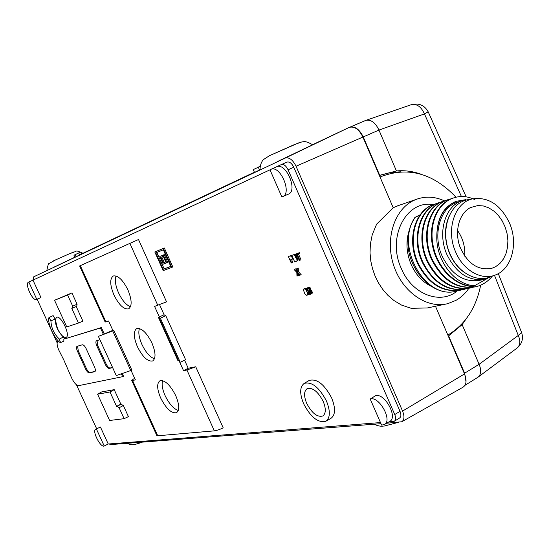 <?xml version="1.0" encoding="UTF-8"?>
<svg xmlns="http://www.w3.org/2000/svg" width="550" height="550" viewBox="0 0 550 550"><rect width="100%" height="100%" fill="white"/><g stroke="black" fill="none" stroke-linecap="round" stroke-linejoin="round"><path stroke-width="0.82" d="M379.404 175.56L379.768 175.416L363.254 136.922C359.542 129.463 355.163 126.184 350.103 127.091M466.015 381.906L464.619 373.203L448.601 335.864L448.216 335.933M299.111 142.697L269.775 155.547M307.897 147.022L302.651 149.504M277.042 161.721L312.702 144.787C304.26 140.037 303.793 142.065 301.916 141.9L294.387 144.574L269.438 155.719L263.691 159.431C263.904 159.252 260.123 161.975 260.054 169.668M82.968 253.254L254.396 172.212M312.613 144.691L349.222 127.387C354.393 126.026 358.951 129.25 362.89 137.06L393.202 207.714L376.606 224.194L372.212 234.836L370.363 244.276L370.026 252.986L370.817 261.147L372.543 268.847L375.114 276.107L378.496 282.947L382.704 289.334L387.805 295.233L393.958 300.534L401.486 305.058L411.221 308.323L427.439 307.945L445.033 304.226M32.938 280.143L33.667 276.843L285.299 158.056L349.222 127.387M54.203 267.046L74.862 257.235M79.427 255.042L83.023 253.303C78.513 251.192 76.182 250.546 76.024 251.371L68.998 253.949L52.504 261.278M79.64 255.008L81.723 254.004L80.836 252.044L78.712 252.966L79.64 255.008L76.12 256.664L75.199 254.643L78.712 252.966M75.199 254.643L73.934 255.186L74.876 257.262L76.12 256.664M258.301 167.214L253.261 169.62L254.485 172.418L259.538 170.032M109.065 443.946L110.674 444.579L380.978 423.686M362.89 137.06L296.044 166.244L402.572 411.084C404.628 416.357 404.367 419.911 401.789 421.754L386.595 423.252M296.044 166.244C292.806 159.823 289.224 157.087 285.299 158.056M286.935 162.14L287.107 162.071C289.568 161.562 291.789 163.295 293.782 167.269L400.022 411.311C401.294 414.569 401.156 416.797 399.609 417.993L394.357 421.238C395.904 420.042 396.027 417.808 394.749 414.549L400.022 411.311M76.443 384.78L96.656 428.759M37.118 299.214L57.138 342.781M435.476 306.247L464.516 373.924C466.964 380.38 466.462 384.808 463.011 387.221L401.789 421.754M381.556 176.433L380.022 176.997M380.586 175.058L390.617 172.466L400.971 171.779M428.182 111.794L424.442 113.905L378.95 130.068L396.426 170.94L379.768 175.416M396.426 170.94C404.834 170.17 413.243 171.339 421.651 174.426M469.92 313.445L462.144 324.631L448.601 335.864M363.254 136.922L378.95 130.068C375.492 122.739 371.174 119.494 365.998 120.326L349.999 127.112L365.544 120.478M462.144 324.631L479.105 364.299C481.484 370.129 481.168 374.392 478.17 377.08L477.757 377.362M461.416 196.522L424.442 113.905C421.217 106.769 416.914 103.661 411.531 104.596L411.029 104.768M478.232 377.039L517.124 348.019C520.259 345.242 520.644 341.055 518.286 335.445L479.105 364.299L464.619 373.203M398.832 205.411L393.202 207.714M480.659 285.175C476.19 307.622 465.499 324.101 448.573 334.613L447.831 335.046M456.005 197.23C433.524 173.628 408.966 166.595 382.326 176.131L380.064 177.093M380.084 177.141L380.868 176.777M444.428 200.846C434.782 196.488 425.336 196.013 416.089 199.43L413.462 200.578C394.096 209.777 384.821 239.408 393.8 265.801C402.559 292.277 427.391 309.162 447.906 303.614L456.074 300.307C461.099 297.44 465.355 293.439 468.834 288.317M420.145 214.796L414.941 217.394C411.173 222.977 408.87 229.549 408.038 237.119L408.196 237.167M419.953 215.064L415.312 217.278C394.164 245.836 425.879 301.723 457.401 290.757M414.941 217.394L415.312 217.278M408.038 237.119L408.203 237.071C404.711 267.513 432.933 298.664 456.857 290.991M467.816 288.482L462.743 289.534C445.741 290.235 432.431 281.05 422.812 261.999C411.785 238.253 419.925 209.186 438.343 202.881L441.244 201.994M463.183 289.506L462.158 289.795C443.85 293.081 429.186 284.233 418.172 263.244C407.192 239.635 415.339 210.712 433.703 204.428L436.59 203.548M434.246 204.236L433.111 204.627C414.755 210.918 406.615 239.807 417.581 263.402C428.299 283.958 442.668 292.875 460.673 290.153M438.879 202.689L437.745 203.081C419.327 209.392 411.194 238.425 422.214 262.157C432.671 282.37 446.765 291.411 464.496 289.279M443.561 201.128L442.42 201.52C423.967 207.838 415.821 237.029 426.903 260.899C436.645 280.115 449.996 289.341 466.957 288.592L470.669 287.918M474.959 199.698C467.335 196.006 459.876 195.532 452.595 198.296C437.154 203.871 428.505 225.177 433.379 246.84C438.047 268.565 455.778 285.697 473.206 286.399L474.588 285.711C455.043 285.244 435.758 260.728 436.817 235.888C437.099 218.419 443.369 206.965 455.62 201.534L456.5 201.238M492.346 276.121C488.084 281.366 482.879 284.838 476.726 286.529C458.253 289.843 443.424 280.816 432.252 259.462C421.114 235.441 429.254 206.071 447.769 199.739L451.853 198.591M473.186 287.231L471.817 287.629C453.393 290.936 438.625 281.971 427.508 260.734C416.419 236.857 424.566 207.639 443.025 201.321L445.961 200.427M451.969 198.474C436.562 204.029 427.914 225.342 432.774 247.019C437.346 268.599 455.111 285.78 472.567 286.543L473.206 286.399M487.541 278.389L474.588 285.711M436.817 235.888C437.312 218.316 443.871 206.772 456.493 201.259L465.582 199.698M483.629 279.462L480.666 280.143C464.489 283.078 451.605 274.972 442.007 255.839C432.417 234.506 440.117 207.866 456.94 202.345L461.821 200.743L470.442 199.258M458.672 201.774L456.94 202.345M448.298 199.547L447.157 199.946C428.656 206.278 420.509 235.62 431.64 259.627C442.509 280.541 457.029 289.623 475.2 286.894M491.831 276.313L485.678 278.988C469.459 281.923 456.527 273.769 446.889 254.526C437.25 233.062 444.957 206.284 461.821 200.743M449.336 215.627C444.132 227.336 444.207 239.972 449.563 253.522C453.303 262.061 458.569 268.599 465.369 273.137M494.436 275.337L490.627 276.76C476.554 282.961 457.648 272.477 449.893 253.571C439.794 231.199 449.068 203.438 467.191 199.863L469.562 199.423M509.52 223.08C500.665 204.751 488.359 196.673 472.601 198.853C454.754 202.373 445.644 229.79 455.613 251.893C463.265 270.579 481.896 280.954 495.763 274.842C511.906 268.737 518.437 243.251 509.52 223.08M470.484 207.57C459.305 213.146 454.314 230.842 459.793 246.421C467.122 263.34 477.703 270.683 491.535 268.434L495.529 266.771L499.895 263.478L503.449 258.974L506.034 253.488L507.54 247.266L507.897 240.597L507.107 233.784L505.196 227.136L502.253 220.956L498.41 215.518L493.838 211.076L488.744 207.838L483.354 205.961L477.916 205.542L470.484 207.57M457.538 230.539C462.914 238.232 465.293 246.764 464.674 256.135M77.598 346.163L78.272 350.817L86.371 368.486C87.698 371.133 88.963 372.474 90.159 372.501L95.15 371.374M97.047 340.608L97.687 345.462L106.074 363.846C107.463 366.603 108.797 367.984 110.083 368.005L112.551 367.448M36.513 299.475L40.968 297.536L32.993 280.17L32.636 280.287M282.769 196.549L288.186 194.246C298.375 191.221 286.062 162.023 276.561 166.781L276.265 166.918M384.374 424.552L389.709 421.417C398.344 417.402 384.374 392.308 375.457 395.773L370.205 399.046L381.604 425.116L384.374 424.552C392.893 420.599 379.005 395.629 370.205 399.046M95.659 429.309C91.816 430.842 100.567 447.92 104.232 446.029L108.219 443.974L100.423 426.999L95.659 429.309L100.423 426.999M53.13 315.611L55.138 319.048C55.378 325.896 58.128 331.897 63.394 337.04L64.646 338.917L101.344 327.566L104.149 333.719M122.265 373.478L123.53 376.255L122.657 376.674L78.684 385.639C76.491 385.536 74.154 383.013 71.672 378.063L63.786 359.927L58.905 350.302C56.849 345.421 56.561 342.361 58.052 341.117L58.334 340.979M32.587 280.308L270.16 169.757M276.018 167.028L281.394 164.532C283.841 164.037 286.062 165.777 288.062 169.764L394.749 414.549M388.877 421.912L394.357 421.238M380.49 422.572L108.116 444.022M72.352 308.22L76.725 306.309L77.089 304.226L71.919 292.916L54.539 300.279L66.763 326.941L78.478 323.036L71.796 308.426L72.352 308.22L72.696 306.178L67.609 295.054L54.539 300.279M78.478 323.036L82.919 321.159L76.237 306.522M134.833 378.689L133.602 378.929L131.739 380.442L135.41 379.961L131.058 370.391M80.307 265.636L105.902 321.881L105.146 322.011L79.626 265.952L138.504 239.511L166.54 301.854L154.584 306.419L159.349 316.999L164.093 314.703L159.61 304.755M132.584 380.511L157.726 435.765L214.342 430.863C216.391 430.623 219.354 429.639 223.218 427.9L195.731 366.774L188.203 368.246L184.601 360.243M57.496 328.646L55.337 319.605L56.554 317.309C61.016 314.793 70.964 335.892 66.041 337.411C63.456 337.741 60.61 334.819 57.496 328.646M124.121 418.681L128.418 416.618L123.338 405.501L120.821 404.126L114.214 389.654L101.592 391.951L97.591 394.206L109.629 420.482L124.121 418.681L119.123 407.749L117.198 406.312L116.6 406.402L110 391.978L97.591 394.206M171.806 267.376L172.796 266.922L164.319 248.009L154.818 251.982L163.185 270.614L171.806 267.376L163.329 248.456L154.818 251.982M295.302 254.292L291.796 255.344L294.683 261.924L297.626 260.796L298.079 260.012L295.928 254.794M298.526 253.942L299.626 253.406L299.317 252.697L295.261 254.203L295.57 254.911L296.814 254.506L299.406 260.425L299.874 260.274L297.282 254.347L298.526 253.942L298.217 253.234L295.261 254.203M299.874 260.274L300.974 259.738L298.444 253.969M291.576 259.572L292.786 262.336L291.699 262.873L290.414 259.944L293.226 258.596M291.83 255.42L288.365 256.472L291.239 263.017L291.699 262.873M296.752 270.016L295.653 268.874L294.113 269.555L296.814 272.36L296.972 276.086L298.519 275.413L298.485 274.168M297.433 275.956L297.351 272.986L299.592 275.316L301.146 274.636L298.361 271.679L298.272 268.077L296.718 268.757L296.801 271.734L294.566 269.418L294.113 269.555M310.709 294.284L312.352 292.799L311.657 290.799L310.798 290.249L310.613 288.427L309.732 287.416L308.681 287.231L306.769 288.482L306.866 289.706L307.986 288.461L309.134 289.087L309.313 290.29L308.646 290.785L308.894 291.342L310.097 291.486L310.757 293.178L309.856 293.734L308.316 293.212L309.705 294.394L310.963 294.058L311.142 292.456L309.712 290.806L309.203 288.441L307.443 287.829M310.757 293.164L309.788 292.552L308.316 293.212M308.639 293.04L307.23 289.609L308.337 289.046L308.344 288.489M306.721 288.915L305.174 288.2L303.689 289.018L303.435 290.022L304.782 293.693L306.426 295.268L307.567 294.498L307.202 292.263L305.607 289.424L304.095 288.75M306.955 295.281L308.44 294.463L308.674 293.714M325.793 421.279L330.928 418.371C335.466 415.03 335.72 408.258 331.691 398.056C324.383 384.244 316.896 378.373 309.224 380.435L304.157 383.426C299.743 386.897 299.551 393.642 303.586 403.659C310.661 417.209 318.058 423.081 325.793 421.279C330.275 417.973 330.502 411.228 326.473 401.053C319.192 387.276 311.754 381.404 304.157 383.426M130.494 306.742C126.17 305.064 122.189 300.444 118.552 292.868C115.445 285.649 114.606 280.012 116.036 275.949M178.255 410.479C173.47 408.746 169.077 403.783 165.089 395.581C162.333 389.249 161.514 384.271 162.621 380.648M154.468 358.806C149.909 357.115 145.729 352.316 141.914 344.431C138.985 337.659 138.153 332.358 139.425 328.522M82.39 344.795L77.048 346.328C76.216 346.988 76.347 348.618 77.44 351.216L85.539 368.899C86.873 371.546 88.131 372.886 89.327 372.907L94.841 371.656C95.666 370.996 95.542 369.38 94.463 366.795L86.226 348.796C84.865 346.094 83.586 344.761 82.39 344.795M64.646 338.917L100.478 327.999L103.242 334.07M121.351 373.794L122.657 376.674M63.828 339.322L63.869 341.082L60.583 342.616L59.311 339.096C53.976 333.877 51.184 327.8 50.93 320.856L49.005 317.543L48.785 317.914C47.671 324.087 54.367 338.635 60.074 342.492L60.569 342.616M99.928 339.783L96.491 340.773C95.59 341.474 95.7 343.173 96.828 345.874L105.222 364.265C106.611 367.022 107.944 368.411 109.23 368.424L112.647 367.654M55.138 319.048L50.93 320.856M63.394 337.04L59.311 339.096M100.478 327.999L101.344 327.566M71.919 292.916L67.609 295.054M77.089 304.226L72.696 306.178M28.854 282.074L28.552 282.157C24.441 283.422 32.642 301.441 36.444 299.502L36.774 299.303L28.854 282.074L32.993 280.17M40.968 297.536L36.774 299.303M281.813 196.873L282.459 196.68C292.518 193.71 280.252 164.684 270.889 169.373L270.002 169.861L281.813 196.873M104.232 446.029L96.491 429.192M127.923 289.898C122.856 279.874 117.989 275.227 113.328 275.962C109.67 278.664 109.876 285.01 113.953 294.993C118.993 304.996 123.867 309.623 128.59 308.866C132.186 306.219 131.966 299.894 127.923 289.898M195.731 366.774L186.931 370.019L183.542 370.672L179.334 361.329M158.373 317.288L177.808 360.394L178.406 360.381L180.228 362.244L160.373 318.196L158.373 317.288L159.349 316.999M105.902 321.881L108.598 321.021L113.011 330.722L113.836 330.481L131.883 370.157L116.263 375.581L98.388 336.394L113.836 330.481M137.39 346.665C142.656 357.039 147.744 361.811 152.639 360.979C156.014 358.421 155.781 352.419 151.931 342.98C146.623 332.578 141.556 327.786 136.723 328.604C133.279 331.21 133.499 337.232 137.39 346.665M160.641 397.932C166.148 408.678 171.435 413.6 176.495 412.699C179.664 410.231 179.41 404.539 175.739 395.629C170.191 384.849 164.911 379.906 159.919 380.793C156.695 383.302 156.936 389.015 160.641 397.932M180.228 362.244L185.611 359.776L165.791 315.748L163.893 314.799M183.542 370.672L188.203 368.246M157.726 435.765L156.805 435.518L131.766 380.504M165.791 315.748L160.373 318.196M98.388 336.394L112.846 330.364M123.338 405.501L119.123 407.749M114.214 389.654L110 391.978M116.6 406.402L120.821 404.126M121.371 404.044L117.198 406.312M164.319 248.009L163.329 248.456M163.316 249.776L170.796 266.461L163.192 269.328L155.808 252.876L163.316 249.776M170.761 266.393L164.175 268.881L156.805 252.464M166.76 262.804L167.75 262.35L164.271 254.602L159.768 256.465L163.226 264.172L166.76 262.804L163.281 255.049L159.768 256.465M164.175 268.881L163.192 269.328M164.271 254.602L163.281 255.049M163.274 256.362L165.756 261.896L163.233 262.879L160.765 257.366L163.274 256.362M165.736 261.841L164.216 262.426L161.769 256.967M164.216 262.426L163.233 262.879M296.787 257.063L295.694 257.599L295.322 255.956L294.092 254.753L291.796 255.344M296.691 257.256L295.694 257.599M296.911 257.345L295.597 257.792M297.392 257.833L296.292 258.369L295.817 257.881M297.653 258.232L296.553 258.768L296.292 258.369M297.956 258.933L296.863 259.469L296.553 258.768M298.066 259.38L296.972 259.916L296.863 259.469M298.079 260.012L296.986 260.549L296.972 259.916M297.956 260.535L296.856 261.071L296.986 260.549M294.738 254.203L293.645 254.739M295.185 254.217L294.092 254.753M295.46 254.643L294.58 255.069M296.154 255.021L295.061 255.558M296.423 255.42L295.322 255.956M296.663 255.984L295.57 256.52M296.773 256.431L295.68 256.967M299.317 252.697L298.217 253.234M292.249 256.369L291.603 256.685L290.194 255.867L288.365 256.472M292.435 256.802L291.864 257.084L291.603 256.685M292.683 257.359L292.105 257.641L291.864 257.084M292.861 257.771L292.215 258.087L292.105 257.641M293.095 258.301L292.229 258.72L292.215 258.087M293.198 258.706L292.105 259.236L292.229 258.72M291.287 255.337L290.194 255.867M291.727 255.351L290.634 255.887M291.988 255.784L291.129 256.204M295.653 268.874L294.566 269.418M298.272 268.077L296.718 268.757M298.361 271.679L297.275 272.222L297.179 268.613M300.059 275.179L297.275 272.222M312.324 292.339L311.245 292.896M312.352 292.799L311.272 293.356M312.242 293.143L311.156 293.7M312.049 293.501L310.963 294.058M309.788 292.552L308.701 293.102M309.987 292.806L308.907 293.363M310.262 293.047L309.183 293.597M310.482 293.143L309.403 293.7M310.688 293.301L309.856 293.734M309.079 290.565L308.646 290.785M307.993 288.461L307.34 288.798M308.309 288.585L307.23 289.142M308.681 287.231L307.601 287.788M309.293 287.224L308.206 287.774M309.732 287.416L308.646 287.966M310.289 287.891L309.203 288.441M310.613 288.427L309.526 288.977M310.736 288.702L309.65 289.259M310.901 289.286L309.815 289.836M310.929 289.747L309.843 290.304M310.798 290.249L309.712 290.806M311.314 290.421L310.228 290.978M311.657 290.799L310.571 291.356M311.981 291.335L310.894 291.892M312.221 291.899L311.142 292.456M305.704 288.214L304.618 288.764M306.274 288.523L305.188 289.073M306.687 288.874L305.607 289.424M306.811 289.527L306.006 289.939M307.347 289.788L306.268 290.338M307.732 290.462L306.653 291.012M308.282 291.713L307.202 292.263M308.509 292.428L307.429 292.978M308.612 292.868L307.532 293.418M308.536 293.549L307.622 294.016M308.646 293.941L307.567 294.498M308.44 294.463L307.361 295.02M306.673 403.308C311.843 413.174 317.212 417.409 322.788 416.013C325.964 413.572 326.109 408.712 323.214 401.424C318.01 391.545 312.654 387.289 307.154 388.658C303.903 391.119 303.744 396 306.673 403.308M73.865 251.955L68.998 253.949M259.538 170.039L258.273 167.152L260.178 166.286M349.099 127.449L285.209 158.097M517.124 348.019C522.039 343.874 523.545 338.738 521.641 332.613L518.286 335.445L494.484 275.323M498.307 273.618L521.558 332.406M464.516 373.924L402.572 411.084M433.173 204.6C406.347 199.712 386.732 237.098 401.239 268.345C411.888 294.477 440.667 305.326 457.469 290.744M409.317 230.017C405.68 241.079 406.264 252.512 411.063 264.316C415.621 274.519 422.201 281.765 430.794 286.069M462.894 288.75L462.743 289.534M77.44 351.216L78.272 350.817M85.539 368.899L86.371 368.486M89.327 372.907L90.159 372.501M109.23 368.424L110.083 368.005M106.074 363.846L105.222 364.265M96.828 345.874L97.687 345.462M281.366 164.546L286.962 162.126M288.062 169.764L293.782 167.269M186.931 370.019L214.342 430.863M129.869 243.341L157.822 305.394M164.058 314.779L161.549 315.934M178.406 360.381L158.936 317.192M112.688 330.887L130.714 370.507M477.703 377.396L464.956 385.33M466.166 196.831L428.196 111.822C424.49 105.243 418.935 102.829 411.531 104.596L366.025 120.312M384.285 426.037L398.654 422.317M380.036 177.024L382.326 176.131M396.571 206.195L416.089 199.43M433.098 204.627L433.689 204.428M437.724 203.087L438.322 202.888M447.136 199.946L447.748 199.739M451.921 198.351L452.54 198.144M442.406 201.52L443.011 201.321M472.601 198.853L467.191 199.863M489.954 268.812L491.535 268.434M132.777 444.647C131.526 444.964 129.662 444.51 127.194 443.3M133.485 444.599C134.049 444.812 139.975 443.114 142.093 442.152M383.384 426.106C380.985 426.553 377.857 425.927 374.014 424.222M49.012 317.536L53.123 315.618M287.107 162.071L281.394 164.532M28.552 282.157L32.704 280.252M270.889 169.373L276.561 166.781M56.176 259.579L49.321 263.388C48.654 262.873 47.829 265.224 46.853 270.449"/></g></svg>
